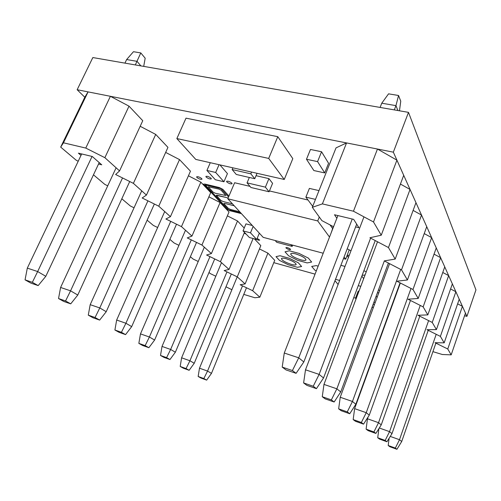 <?xml version="1.0" encoding="UTF-8"?>
<svg xmlns="http://www.w3.org/2000/svg" width="501" height="501" viewBox="0 0 501 501"><rect width="100%" height="100%" fill="white"/><g stroke="black" fill="none" stroke-linecap="round" stroke-linejoin="round"><path stroke-width="0.75" d="M286.215 258.729C283.428 258.009 281.838 257.971 281.437 258.622C281.994 260.476 285.288 262.399 291.332 264.378C294.137 265.117 295.747 265.161 296.166 264.503C295.621 262.649 292.302 260.727 286.215 258.729M279.502 260.414L288.3 264.779L297.394 267.296L301.602 266.507L298.314 262.774L289.302 258.272L280.009 255.735L276.007 256.662L279.502 260.414L288.3 264.779L297.394 267.296L301.602 266.507L298.314 262.774L289.302 258.272L280.009 255.735L276.007 256.662L279.502 260.414M295.728 253.919C292.791 253.174 291.106 253.155 290.674 253.863C291.219 255.836 294.619 257.84 300.888 259.875C303.844 260.639 305.554 260.664 306.005 259.944C305.472 257.977 302.047 255.973 295.728 253.919M299.028 253.406L289.296 250.794L285.025 251.815L288.557 255.767L297.657 260.326L307.163 262.919L311.66 262.048L308.359 258.109L299.028 253.406L289.296 250.794L285.025 251.815L288.557 255.767L297.657 260.326L307.163 262.919L311.66 262.048L308.359 258.109L299.028 253.406M314.86 270.164L316.319 270.897L314.86 270.164L311.697 266.444L314.86 270.164M318.173 266.15L316.212 265.618L311.697 266.444L316.212 265.618L318.173 266.15M284.255 179.471L292.809 158.642L277.786 136.685L186.015 118.161L176.847 138.57L195.766 159.412L284.255 179.471L268.699 158.416L277.786 136.685M268.699 158.416L176.847 138.57M201.709 178.6L201.978 179.22C200.707 179.621 199.016 179.032 196.887 177.454L196.617 176.828C197.889 176.427 199.586 177.022 201.709 178.6M211.065 178.231L211.316 178.851C210.013 179.27 208.284 178.675 206.136 177.066L205.873 176.433C207.189 176.014 208.917 176.615 211.065 178.231M290.442 249.179L290.574 249.523C289.365 249.799 287.85 249.285 286.033 248.001L285.896 247.644C287.111 247.375 288.626 247.889 290.442 249.179M257.17 238.407L259.687 240.092C259.261 240.405 258.209 240.179 256.531 239.422M231.863 183.141L232.088 183.742C230.729 184.186 228.97 183.585 226.809 181.944L226.571 181.337C227.942 180.899 229.702 181.5 231.863 183.141M464.559 315.718L466.919 316.375L393.341 152.166L77.154 89.729L84.801 97.25L60.69 147.112L76.246 160.264L78.212 161.241M273.784 262.656L315.06 274.135M226.646 209.049L203.45 184.155L204.903 184.067L219.338 187.543L204.903 184.067L203.45 184.155L226.646 209.049L229.953 210.727L241.432 213.639L229.953 210.727L226.646 209.049M222.907 189.384L219.338 187.543L222.907 189.384L228.963 196.054L222.907 189.384M393.341 152.166L408.497 112.362L475.95 289.891L466.919 316.375M77.154 89.729L92.835 57.552L408.497 112.362M228.155 209.431L205.203 184.932L220.102 188.382L205.203 184.932L228.155 209.431L229.258 209.994L228.155 209.431M229.258 209.994L240.756 212.906L229.258 209.994M228.562 196.987L221.292 188.996L220.102 188.382L221.292 188.996L228.562 196.987M220.809 200.369L216.244 195.309L226.652 197.582L217.221 195.258L216.244 195.309L216.401 195.672L220.809 200.369L223.077 201.527L232.47 203.863L223.077 201.527L220.809 200.369M228.074 198.139L226.652 197.582L228.074 198.139M213.031 192.071L208.266 186.785L218.824 189.046L208.266 186.785L213.031 192.071L215.349 193.261L225.819 195.528L215.349 193.261L213.031 192.071M221.191 190.267L218.824 189.046L221.191 190.267L225.819 195.528L221.191 190.267M228.281 208.335L230.498 209.462L239.741 211.798L230.498 209.462L228.281 208.335L224.047 203.826L228.281 208.335M224.874 203.444L223.903 203.481L224.047 203.826L223.903 203.481L224.874 203.444L234.155 205.761L224.874 203.444M324.723 172.914L328.568 163.276L321.554 151.753L310.47 149.473L306.487 159.268L313.87 170.553L324.723 172.914L317.578 161.616L321.554 151.753M317.578 161.616L306.487 159.268M250.813 173.822L232.151 169.57L236.278 174.461L254.771 178.719L250.813 173.822L251.558 172.056M254.771 178.719L257.051 173.302M232.151 169.57L232.896 167.829M269.087 191.777L265.392 187.149L247.056 182.859L250.913 187.48L269.087 191.777L272.582 183.341L268.937 178.632L256.049 175.688M265.392 187.149L268.937 178.632M247.056 182.859L249.329 177.467M223.947 181.769L215.687 172.476L206.913 170.44L215.317 179.727L223.947 181.769L227.441 173.609L219.914 164.885M215.687 172.476L219.056 164.691M206.913 170.44L210.282 162.7M318.987 190.599L309.393 188.407L305.879 197.143L312.712 206.331M315.48 199.392L305.879 197.143M275.162 240.518L276.752 242.302L292.164 246.392L290.643 244.613M292.164 246.392L292.665 245.152M250.487 232.833L243.041 230.873L249.392 237.518L256.731 239.478L250.487 232.833L253.149 226.421M256.731 239.478L259.33 233.165M252.329 225.525L245.96 223.872L243.041 230.873M330.034 224.899L332.595 228.525M343.467 258.591L345.696 259.186L347.068 255.61M329.52 237.067L317.728 220.941L227.805 198.772L263.163 237.342L323.214 253.23M317.728 220.941L319.281 217.008M345.696 259.186L344.087 256.982M307.94 200.012L269.432 190.937M249.974 186.353L234.625 182.74L227.805 198.772M244.212 228.061L237.524 220.985L220.434 261.697L229.045 269.45L224.147 270.553L237.267 276.853L245.127 283.929L240.179 284.75L252.648 290.699L267.916 253.143L259.462 248.941M244.475 232.376L229.045 269.45M220.083 202.529L229.013 211.979L211.403 253.569L201.922 245.039L220.083 202.529L208.886 196.83M252.648 290.699L259.844 297.181L274.717 260.345L267.916 253.143M254.414 238.858L260.821 245.634L245.127 283.929M253.099 238.507L237.267 276.853M146.436 195.096L167.948 147.363L155.717 134.418L133.391 183.353L146.436 195.096L142.159 197.983L158.761 206.187L170.421 216.683L165.9 219L181.468 226.627L191.958 236.071L187.261 237.906L201.922 245.039M181.468 226.627L200.845 182.176L210.708 192.609L191.958 236.071M158.761 206.187L179.515 159.6L190.461 171.185L170.421 216.683M209.005 272.469L210.395 273.646L215.812 276.226M190.386 256.731L193.098 259.03L198.233 261.484M225.976 286.81L231.894 289.722M121.824 198.784L130.335 205.98L134.043 207.79M93.468 174.818L104.784 184.381L107.734 185.833M169.864 239.384L174.16 243.023L178.932 245.321M147.137 220.177L153.337 225.419L157.646 227.51M129.014 106.162L142.76 120.71L119.564 170.904L104.872 157.683L129.014 106.162L110.402 96.298L85.765 148.071L63.458 142.804L88.076 91.89L84.801 97.25M110.402 96.298L88.076 91.89M243.774 294.394L254.877 297.757L259.844 297.181M80.999 155.385L78.419 153.162L92.284 156.494L101.734 164.81L98.534 164.027M211.403 253.569L206.581 255.009L220.434 261.697M119.564 170.904L115.625 174.498L133.391 183.353M85.765 148.071L104.872 157.683M60.69 147.112L63.458 142.804M155.717 134.418L140.186 126.283M179.515 159.6L165.668 152.417M200.845 182.176L188.432 175.795M237.524 220.985L227.373 215.856M246.198 234.18L244.156 233.153M242.503 285.858L207.546 371.072L211.478 373.377L206.656 380.121L203.844 378.543L198.158 376.476L199.492 368.191L207.546 371.072L203.844 378.543M198.158 376.476L201.007 378.067L206.656 380.121M237.217 276.828L199.492 368.191M246.486 287.756L211.478 373.377M226.953 271.899L189.935 360.758L194.238 363.275L189.14 370.295L186.065 368.567L180.191 366.45L181.606 357.802L189.935 360.758L186.065 368.567M180.191 366.45L183.303 368.185L189.14 370.295M221.505 262.662L181.606 357.802M231.299 273.991L194.238 363.275M209.95 256.637L170.641 349.454L175.363 352.222L169.964 359.536L166.582 357.639L160.508 355.459L162.023 346.416L170.641 349.454L166.582 357.639M160.508 355.459L163.921 357.363L169.964 359.536M204.327 247.2L162.023 346.416M214.71 258.936L175.363 352.222M191.288 239.866L149.398 337.01L154.609 340.06L148.872 347.7L145.146 345.609L138.846 343.373L140.474 333.891L149.398 337.01L145.146 345.609M138.846 343.373L142.61 345.471L148.872 347.7M185.483 230.241L140.474 333.891M196.53 242.415L154.609 340.06M170.716 221.361L125.908 323.245L131.682 326.627L125.557 334.618L121.43 332.307L114.904 330.002L116.658 320.051L125.908 323.245L121.43 332.307M114.904 330.002L119.075 332.332L125.557 334.618M164.716 211.547L116.658 320.051M176.509 224.197L131.682 326.627M147.927 200.832L99.787 307.94L106.218 311.71L99.661 320.089L95.058 317.509L88.289 315.148L90.186 304.671L99.787 307.94L95.058 317.509M88.289 315.148L92.936 317.74L99.661 320.089M141.714 190.843L90.186 304.671M154.364 204.013L106.218 311.71M122.526 177.936L70.566 290.824L77.774 295.045L70.722 303.856L65.562 300.957L58.536 298.54L60.602 287.474L70.566 290.824L65.562 300.957M58.536 298.54L63.74 301.445L70.722 303.856M116.1 167.785L60.602 287.474M129.721 181.525L77.774 295.045M92.065 156.444L37.663 271.548L45.804 276.314L38.176 285.595L32.346 282.326L25.05 279.846L27.311 268.129L37.663 271.548L32.346 282.326M25.05 279.846L30.924 283.128L38.176 285.595M81.688 153.945L27.311 268.129M99.211 162.587L45.804 276.314M352.241 219.025L298.734 357.82L303.819 361.954L296.091 373.333L292.409 370.558L282.207 367.095L284.267 353.036L298.734 357.82L292.409 370.558M282.207 367.095L285.996 369.901L296.091 373.333M337.906 215.574L284.267 353.036M356.681 224.141L303.819 361.954M370.608 238.119L319.124 374.391L323.533 377.979L316.432 388.651L313.231 386.246L303.619 382.933L305.491 369.807L319.124 374.391L313.231 386.246M303.619 382.933L306.906 385.363L316.432 388.651M363.958 216.845L305.491 369.807M375.224 240.561L323.533 377.979M384.336 260.921L336.866 388.814L340.73 391.951L334.154 402.002L331.355 399.898L322.268 396.723L323.978 384.417L336.866 388.814L331.355 399.898M322.268 396.723L325.143 398.852L334.154 402.002M377.516 241.77L323.978 384.417M388.394 263.038L340.73 391.951M400.694 269.444L352.447 401.476L355.854 404.251L349.736 413.738L347.268 411.885L338.651 408.847L340.229 397.262L352.447 401.476L347.268 411.885M338.651 408.847L341.194 410.726L349.736 413.738M389.571 263.651L340.229 397.262M400.061 282.852L355.854 404.251M410.989 288.476L366.237 412.686L369.268 415.147L363.551 424.147L361.359 422.493L353.167 419.581L354.627 408.634L366.237 412.686L361.359 422.493M353.167 419.581L355.428 421.253L363.551 424.147M400.355 283.002L354.627 408.634M410.463 300.45L369.268 415.147M420.245 305.422L378.531 422.681L381.242 424.886L375.875 433.428L373.909 431.95L366.106 429.15L367.471 418.78L378.531 422.681L373.909 431.95M366.106 429.15L368.129 430.647L375.875 433.428M368.129 416.938L367.471 418.78M419.807 316.187L381.242 424.886M379.288 427.992L389.553 431.643L391.995 433.622L386.941 441.763L385.175 440.435L377.723 437.742L378.9 428.605M377.723 437.742L379.545 439.089L386.941 441.763M428.612 320.615L389.553 431.643L385.175 440.435M428.236 330.334L391.995 433.622M390.26 436.421L399.497 439.721L401.708 441.519L396.93 449.291L395.333 448.082L388.2 445.495L389.127 438.243M388.2 445.495L389.853 446.717L396.93 449.291M436.202 334.305L399.497 439.721L395.333 448.082M435.883 343.135L401.708 441.519M140.906 65.9L137.024 61.335L126.634 59.556L133.466 51.709L140.794 52.924L145.177 58.197L143.712 66.389M135.32 64.93L140.794 52.924M126.634 59.556L124.937 63.126M397.913 110.527L395.953 105.636L381.756 103.206L388.563 93.844L398.552 95.491L400.75 101.171L399.472 110.796M394.306 109.901L395.953 105.636L398.552 95.491M381.756 103.206L380.109 107.433M436.421 329.602L452.359 283.879L448.652 275.606L432.238 322.444L436.421 329.602L426.946 329.696L440.392 336.396L444.168 342.853L435.012 342.703L447.762 349.003L462.417 306.318L457.632 303.838M440.617 257.677L444.744 266.883L427.823 314.885L423.151 306.9L440.617 257.677L434.041 254.145M447.762 349.003L451.182 354.858L465.454 313.1L462.417 306.318M440.392 336.396L455.879 291.732L459.229 299.203L444.168 342.853M395.201 259.08L415.968 202.661L410.043 189.447L388.463 247.557L395.201 259.08L384.273 260.889L401.508 269.864L407.419 279.984L396.88 281.211L412.981 289.497L418.216 298.452L408.046 299.222L423.151 306.9M412.981 289.497L431.637 237.624L436.258 247.939L418.216 298.452M401.508 269.864L421.516 215.048L426.733 226.677L407.419 279.984M388.845 313.651L389.083 313.983M349.235 249.867L347.049 255.579L348.42 257.489M333.334 226.627L330.998 233.284M376.182 296.06L377.121 297.369M361.841 276.139L363.67 278.675M396.924 160.157L403.712 175.306L381.248 235.213L373.508 221.974L396.924 160.157L377.466 149.029L353.462 211.215L322.393 203.888L346.554 142.923L336.027 147.883L312.317 207.326L321.892 220.628L333.547 226.74M377.466 149.029L346.554 142.923M432.92 351.652L442.333 354.501L451.182 354.858M336.866 218.254L334.499 214.76L353.662 219.363L358.948 227.723L355.622 226.909M427.823 314.885L418.003 315.279L432.238 322.444M381.248 235.213L369.926 237.762L388.463 247.557M353.462 211.215L373.508 221.974M312.317 207.326L322.393 203.888M350.988 250.776L347.212 248.822M347.049 255.579L349.322 255.141M366.225 271.868L363.895 270.678M362.129 275.375L365.06 274.968M379.652 290.517L378.455 289.916M377.359 292.885L378.831 292.741M390.623 308.754L390.993 308.735M410.043 189.447L400.437 184.049M421.516 215.048L413.118 210.407M431.637 237.624L424.228 233.591M448.652 275.606L442.771 272.488M455.879 291.732L450.587 288.958M353.762 297.613L355.616 298.139M345.007 266.419L340.887 265.317M360.795 286.334L358.271 285.633M339.64 280.46L335.52 279.314M334.994 280.685L338.1 284.499M359.142 290.743L358.071 291.382L355.748 297.575L356.806 296.968M373.99 301.997L375.161 302.679M372.043 307.251L373.402 307.439M374.385 304.771L373.239 304.026M355.748 297.575L355.867 299.46M372.018 307.32L373.37 307.526"/></g></svg>

